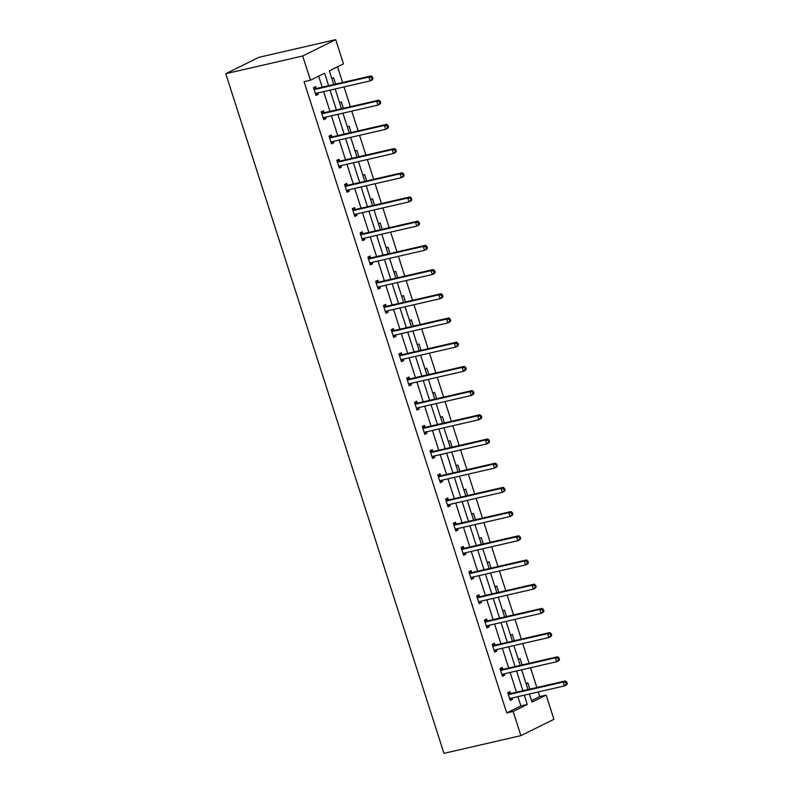 <?xml version="1.0" encoding="UTF-8"?>
<svg xmlns="http://www.w3.org/2000/svg" width="793" height="793" viewBox="0 0 793 793"><rect width="100%" height="100%" fill="white"/><g stroke="black" fill="none" stroke-linecap="round" stroke-linejoin="round"><path stroke-width="1.19" d="M531.538 700.635L539.746 696.571L546.159 695.094L553.93 719.301L520.902 735.646L443.971 753.35L225.757 73.699L258.786 57.354L335.717 39.65L343.488 63.846L329.343 70.855L333.734 84.534M539.746 696.571L538.269 691.952M536.841 687.531L530.497 667.756M529.08 663.325L522.726 643.549M521.308 639.128L514.954 619.353M513.537 614.922L507.183 595.146M505.765 590.726L499.412 570.95M497.994 566.519L491.65 546.744M490.223 542.323L483.879 522.547M482.451 518.116L476.107 498.341M474.68 493.92L468.336 474.145M466.918 469.714L460.564 449.948M459.147 445.517L452.793 425.742M451.376 421.311L445.022 401.545M443.604 397.115L437.25 377.339M435.833 372.908L429.489 353.143M428.061 348.712L421.717 328.936M420.29 324.506L413.946 304.74M412.519 300.309L406.175 280.534M404.757 276.103L398.403 256.337M396.986 251.906L390.632 232.131M389.214 227.7L382.86 207.935M381.443 203.504L375.099 183.728M373.672 179.297L367.328 159.532M365.9 155.101L359.556 135.325M358.129 130.895L351.785 111.129M350.357 106.698L344.013 86.923M342.596 82.502L337.55 66.79M502.762 669.163L502.207 667.428L499.967 668.529L502.98 669.213A1.636 1.299 -116.3 0 0 503.496 669.213L557.598 656.763L555.368 657.863L556.617 661.749L502.504 674.199A1.636 1.299 -116.3 0 0 502.058 674.417L501.9 674.556M504.249 673.792L504.695 675.18L502.465 676.29L499.967 668.529M487.219 620.76L486.664 619.026L484.434 620.126L487.437 620.81A1.636 1.299 -116.3 0 0 487.953 620.81L542.065 608.36L539.835 609.46L541.074 613.346L486.961 625.796A1.636 1.299 -116.3 0 0 486.525 626.014L486.367 626.153M488.706 625.39L489.152 626.777L486.922 627.887L484.434 620.126M471.676 572.358L471.121 570.623L468.891 571.723L471.379 579.485L473.609 578.375L473.163 576.987M456.134 523.955L455.579 522.22L453.348 523.321L456.352 524.004A1.636 1.299 -116.3 0 0 456.867 524.004L510.979 511.554L508.749 512.655L509.998 516.54L455.886 528.99A1.636 1.299 -116.3 0 0 455.44 529.209L455.281 529.347M457.63 528.584L458.076 529.972L455.836 531.082L453.348 523.321M440.601 475.552L440.046 473.817L437.805 474.918L440.303 482.679L442.534 481.569L442.088 480.181M425.058 427.149L424.503 425.415L422.272 426.515L425.276 427.199A1.636 1.299 -116.3 0 0 425.791 427.199L479.904 414.749L477.673 415.859L478.913 419.735L424.8 432.185A1.636 1.299 -116.3 0 0 424.364 432.403L424.205 432.542M426.545 431.779L426.991 433.166L424.761 434.277L422.272 426.515M409.515 378.747L408.96 377.012L406.73 378.112L409.733 378.796A1.636 1.299 -116.3 0 0 410.249 378.796L464.361 366.346L462.131 367.456L463.37 371.332L409.267 383.782A1.636 1.299 -116.3 0 0 408.821 384L408.663 384.139M411.002 383.376L411.448 384.764L409.218 385.874L406.73 378.112M393.982 330.344L393.417 328.609L391.187 329.71L393.675 337.471L395.915 336.371L395.469 334.973M378.439 281.941L377.884 280.207L375.644 281.307L378.657 281.991A1.636 1.299 -116.3 0 0 379.173 281.991L433.275 269.541L431.045 270.651L432.294 274.527L378.182 286.977A1.636 1.299 -116.3 0 0 377.736 287.195L377.577 287.334M379.926 286.57L380.372 287.968L378.142 289.068L375.644 281.307M362.897 233.538L362.342 231.804L360.111 232.914L362.599 240.666L364.83 239.565L364.384 238.178M347.354 185.136L346.799 183.401L344.568 184.511L347.572 185.185A1.636 1.299 -116.3 0 0 348.087 185.185L402.2 172.735L399.969 173.845L401.208 177.721L347.106 190.171A1.636 1.299 -116.3 0 0 346.66 190.389L346.501 190.528M348.841 189.775L349.287 191.163L347.056 192.263L344.568 184.511M331.821 136.733L331.256 134.998L329.026 136.109L332.029 136.783A1.636 1.299 -116.3 0 0 332.545 136.783L386.657 124.332L384.427 125.443L385.676 129.318L331.563 141.769A1.636 1.299 -116.3 0 0 331.117 141.987L330.959 142.125M333.308 141.372L333.754 142.76L331.514 143.86L329.026 136.109M316.278 88.33L315.723 86.596L313.483 87.706L316.496 88.38A1.636 1.299 -116.3 0 0 317.012 88.38L371.114 75.93L368.884 77.04L370.133 80.916L316.02 93.366A1.636 1.299 -116.3 0 0 315.574 93.584L315.416 93.723M317.765 92.969L318.211 94.357L315.981 95.457L313.483 87.706M328.629 85.713L324.615 73.194L310.459 80.202L304.056 81.679L506.727 712.927L520.872 705.919L517.888 696.641M516.471 692.21L510.127 672.444M508.7 668.013L502.356 648.238M500.928 643.807L494.584 624.041M493.157 619.611L486.813 599.835M485.395 595.414L479.041 575.639M477.624 571.208L471.27 551.432M469.852 547.011L463.499 527.236M462.081 522.805L455.727 503.03M454.31 498.609L447.966 478.833M446.538 474.402L440.194 454.627M438.767 450.206L432.423 430.43M430.995 426L424.651 406.224M423.234 401.803L416.88 382.028M415.463 377.597L409.109 357.831M407.691 353.4L401.337 333.625M399.92 329.194L393.566 309.429M392.148 304.998L385.804 285.222M384.377 280.791L378.033 261.026M376.606 256.595L370.262 236.82M368.834 232.389L362.49 212.623M361.073 208.192L354.719 188.417M353.301 183.986L346.947 164.22M345.53 159.789L339.176 140.014M337.759 135.583L331.415 115.818M329.987 111.387L323.643 91.611M322.216 87.18L318.667 76.138M324.05 112.537L323.485 110.802L321.254 111.902L324.268 112.586A1.636 1.299 -116.3 0 0 324.783 112.586L378.885 100.136L376.655 101.236L377.904 105.122L323.792 117.572A1.636 1.299 -116.3 0 0 323.346 117.79L323.187 117.929M325.536 117.166L325.982 118.553L323.752 119.664L321.254 111.902M339.582 160.939L339.027 159.205L336.797 160.305L339.285 168.066L341.515 166.956L341.069 165.568M355.125 209.342L354.57 207.607L352.34 208.708L355.343 209.392A1.636 1.299 -116.3 0 0 355.859 209.392L409.971 196.942L407.741 198.042L408.98 201.918L354.877 214.368A1.636 1.299 -116.3 0 0 354.431 214.596L354.273 214.725M356.612 213.971L357.058 215.359L354.828 216.469L352.34 208.708M370.668 257.745L370.113 256.01L367.883 257.11L370.886 257.794A1.636 1.299 -116.3 0 0 371.402 257.794L425.514 245.344L423.274 246.445L424.523 250.32L370.41 262.77A1.636 1.299 -116.3 0 0 369.974 262.998L369.816 263.127M372.155 262.374L372.601 263.762L370.371 264.872L367.883 257.11M386.211 306.148L385.646 304.413L383.416 305.513L386.429 306.187A1.636 1.299 -116.3 0 0 386.934 306.197L441.047 293.747L438.816 294.847L440.065 298.723L385.953 311.173A1.636 1.299 -116.3 0 0 385.507 311.401L385.348 311.53M387.698 310.777L388.144 312.164L385.913 313.265L383.416 305.513M401.744 354.55L401.189 352.806L398.958 353.916L401.962 354.59A1.636 1.299 -116.3 0 0 402.477 354.6L456.59 342.15L454.359 343.25L455.608 347.126L401.496 359.576A1.636 1.299 -116.3 0 0 401.05 359.804L400.891 359.933M403.231 359.179L403.677 360.567L401.446 361.667L398.958 353.916M417.287 402.953L416.731 401.208L414.501 402.319L416.989 410.07L419.219 408.97L418.773 407.582M432.829 451.346L432.274 449.611L430.044 450.721L433.047 451.395A1.636 1.299 -116.3 0 0 433.563 451.405L487.675 438.955L485.435 440.056L486.684 443.931L432.572 456.381A1.636 1.299 -116.3 0 0 432.135 456.609L431.977 456.738M434.316 455.985L434.762 457.373L432.532 458.473L430.044 450.721M448.372 499.749L447.807 498.014L445.577 499.124L448.59 499.798A1.636 1.299 -116.3 0 0 449.096 499.808L503.208 487.348L500.978 488.458L502.227 492.334L448.114 504.784A1.636 1.299 -116.3 0 0 447.668 505.012L447.51 505.141M449.859 504.388L450.305 505.775L448.075 506.876L445.577 499.124M463.905 548.151L463.35 546.417L461.12 547.527L464.123 548.201A1.636 1.299 -116.3 0 0 464.639 548.201L518.751 535.751L516.521 536.861L517.77 540.737L463.657 553.187A1.636 1.299 -116.3 0 0 463.211 553.415L463.053 553.544M465.392 552.79L465.838 554.178L463.608 555.278L461.12 547.527M479.448 596.554L478.893 594.819L476.662 595.93L479.666 596.604A1.636 1.299 -116.3 0 0 480.181 596.604L534.294 584.154L532.063 585.264L533.302 589.14L479.19 601.59A1.636 1.299 -116.3 0 0 478.754 601.818L478.595 601.946M480.935 601.193L481.381 602.581L479.15 603.681L476.662 595.93M494.991 644.957L494.435 643.222L492.205 644.332L494.693 652.084L496.924 650.984L496.477 649.596M510.533 693.36L509.968 691.625L507.738 692.735L510.236 700.487L512.466 699.386L512.02 697.999M520.902 735.646L513.13 711.45L527.286 704.442L524.302 695.164M506.727 712.927L513.13 711.45M310.459 80.202L302.698 55.996L225.757 73.699M529.407 693.994L532.014 702.102L546.159 695.094M335.152 88.965L341.505 108.74M342.923 113.161L349.277 132.937M350.694 137.367L357.048 157.143M358.466 161.564L364.82 181.339M366.237 185.77L372.581 205.546M374.009 209.967L380.353 229.742M381.78 234.173L388.124 253.938M389.551 258.369L395.895 278.145M397.313 282.576L403.667 302.341M405.084 306.772L411.438 326.547M412.856 330.978L419.21 350.744M420.627 355.175L426.971 374.95M428.398 379.381L434.742 399.147M436.17 403.578L442.514 423.353M443.941 427.784L450.285 447.549M451.713 451.98L458.057 471.756M459.474 476.187L465.828 495.952M467.246 500.383L473.599 520.158M475.017 524.589L481.371 544.355M482.788 548.786L489.132 568.561M490.56 572.992L496.904 592.758M498.331 597.188L504.675 616.964M506.103 621.385L512.447 641.16M513.874 645.591L520.218 665.367M521.635 669.788L527.989 689.563M335.717 39.65L302.698 55.996M522.884 690.743L516.53 670.967M515.113 666.536L508.759 646.761M507.342 642.34L500.998 622.564M499.57 618.134L493.226 598.358M491.799 593.937L485.455 574.162M484.027 569.731L477.683 549.965M476.266 545.534L469.912 525.759M468.494 521.328L462.141 501.563M460.723 497.132L454.369 477.356M452.952 472.925L446.608 453.16M445.18 448.729L438.836 428.954M437.409 424.523L431.065 404.757M429.637 400.326L423.293 380.551M421.866 376.12L415.522 356.354M414.105 351.923L407.751 332.148M406.333 327.717L399.979 307.952M398.562 303.521L392.208 283.745M390.79 279.314L384.446 259.549M383.019 255.118L376.675 235.343M375.248 230.922L368.904 211.146M367.476 206.715L361.132 186.94M359.705 182.519L353.361 162.743M351.943 158.313L345.589 138.537M344.172 134.116L337.818 114.341M336.401 109.91L330.047 90.134M526.086 683.645L527.821 682.793L529.863 689.137M518.315 659.449L520.049 658.587L522.091 664.93M510.553 635.243L512.288 634.39L514.32 640.734M502.782 611.046L504.517 610.184L506.549 616.528M495.01 586.84L496.745 585.987L498.777 592.331M487.239 562.643L488.974 561.781L491.006 568.125M479.468 538.437L481.202 537.585L483.244 543.929M471.696 514.241L473.431 513.378L475.473 519.722M463.925 490.044L465.66 489.182L467.701 495.526M456.153 465.838L457.888 464.976L459.93 471.32M448.392 441.642L450.127 440.779L452.159 447.123M440.621 417.435L442.355 416.573L444.387 422.917M432.849 393.239L434.584 392.376L436.616 398.72M425.078 369.032L426.812 368.17L428.844 374.514M417.306 344.836L419.041 343.974L421.083 350.318M409.535 320.63L411.27 319.767L413.312 326.111M401.764 296.433L403.498 295.571L405.54 301.915M393.992 272.227L395.737 271.375L397.769 277.709M386.231 248.031L387.965 247.168L389.997 253.512M378.459 223.824L380.194 222.972L382.226 229.316M370.688 199.628L372.423 198.765L374.455 205.109M362.916 175.422L364.651 174.569L366.683 180.913M355.145 151.225L356.88 150.363L358.922 156.707M347.374 127.019L349.108 126.166L351.15 132.51M339.602 102.822L341.337 101.96L343.379 108.304M331.831 78.616L333.575 77.764L335.608 84.108M520.872 705.919L527.286 704.442M315.802 94.912L318.211 94.357M323.574 119.109L325.982 118.553M331.345 143.315L333.754 142.76M339.107 167.511L341.515 166.956M346.878 191.718L349.287 191.163M354.649 215.914L357.058 215.359M362.421 240.12L364.83 239.565M370.192 264.317L372.601 263.762M377.964 288.513L380.372 287.968M385.735 312.72L388.144 312.164M393.506 336.916L395.915 336.371M401.268 361.122L403.677 360.567M409.039 385.319L411.448 384.764M416.811 409.525L419.219 408.97M424.582 433.721L426.991 433.166M432.354 457.928L434.762 457.373M440.125 482.124L442.534 481.569M447.896 506.33L450.305 505.775M455.668 530.527L458.076 529.972M463.429 554.733L465.838 554.178M471.201 578.93L473.609 578.375M478.972 603.136L481.381 602.581M486.743 627.332L489.152 626.777M494.515 651.539L496.924 650.984M502.286 675.735L504.695 675.18M510.058 699.941L512.466 699.386M314.048 89.44L314.266 89.49A1.636 1.299 -116.3 0 0 314.781 89.49L368.884 77.04L371.6 77.486L372.095 79.042L372.988 78.596L372.492 77.04L371.6 77.486M317.051 93.128L315.624 94.347M372.988 78.596L372.363 79.815L370.133 80.916L372.095 79.042M372.492 77.04L371.114 75.93M321.819 113.637L322.027 113.686A1.636 1.299 -116.3 0 0 322.543 113.686L376.655 101.236L379.371 101.692L379.867 103.239L380.759 102.793L380.263 101.246L379.371 101.692M324.823 117.334L323.385 118.544M380.759 102.793L380.134 104.012L377.904 105.122L379.867 103.239M380.263 101.246L378.885 100.136M329.581 137.843L329.799 137.893A1.636 1.299 -116.3 0 0 330.314 137.893L384.427 125.443L387.143 125.889L387.638 127.445L388.53 126.999L388.035 125.443L387.143 125.889M332.594 141.531L331.157 142.75M388.53 126.999L387.906 128.218L385.676 129.318L387.638 127.445M388.035 125.443L386.657 124.332M396.302 151.195L395.796 149.649L394.904 150.085L395.41 151.641L396.302 151.195L395.677 152.415L393.447 153.515L339.335 165.975A1.636 1.299 -116.3 0 0 338.889 166.193L338.73 166.332M395.41 151.641L393.447 153.515L392.198 149.639L394.428 148.539L340.316 160.989A1.636 1.299 -116.3 0 1 339.8 160.989L336.797 160.315M337.352 162.04L337.57 162.089A1.636 1.299 -116.3 0 0 338.086 162.089L392.198 149.639L394.904 150.085M340.366 165.737L338.928 166.946M395.796 149.649L394.428 148.539M345.124 186.246L345.342 186.296A1.636 1.299 -116.3 0 0 345.857 186.296L399.969 173.845L402.675 174.291L403.171 175.838L404.073 175.402L403.568 173.845L402.675 174.291M348.127 189.933L346.7 191.153M404.073 175.402L403.449 176.621L401.208 177.721L403.171 175.838M403.568 173.845L402.2 172.735M352.895 210.442L353.113 210.492A1.636 1.299 -116.3 0 0 353.628 210.492L407.741 198.042L410.447 198.488L410.943 200.044L411.835 199.598L411.339 198.052L410.447 198.488M355.898 214.14L354.471 215.349M411.835 199.598L411.21 200.817L408.98 201.918L410.943 200.044M411.339 198.052L409.971 196.942M419.606 223.804L419.11 222.248L418.218 222.694L418.714 224.241L419.606 223.804L418.982 225.014L416.751 226.124L362.639 238.574A1.636 1.299 -116.3 0 0 362.203 238.792L362.044 238.931M418.714 224.241L416.751 226.124L415.512 222.248L417.742 221.138L363.63 233.588A1.636 1.299 -116.3 0 1 363.115 233.588L360.111 232.924M360.666 234.649L360.884 234.688A1.636 1.299 -116.3 0 0 361.4 234.698L415.512 222.248L418.218 222.694M363.67 238.336L362.242 239.555M419.11 222.248L417.742 221.138M368.438 258.845L368.656 258.895A1.636 1.299 -116.3 0 0 369.171 258.895L423.274 246.445L425.99 246.891L426.485 248.447L427.377 248.001L426.882 246.454L425.99 246.891M371.441 262.542L370.014 263.752M427.377 248.001L426.753 249.22L424.523 250.32L426.485 248.447M426.882 246.454L425.514 245.344M376.209 283.051L376.427 283.091A1.636 1.299 -116.3 0 0 376.943 283.101L431.045 270.651L433.761 271.097L434.257 272.643L435.149 272.207L434.653 270.651L433.761 271.097M379.213 286.739L377.785 287.958M435.149 272.207L434.524 273.416L432.294 274.527L434.257 272.643M434.653 270.651L433.275 269.541M383.981 307.248L384.189 307.297A1.636 1.299 -116.3 0 0 384.704 307.297L438.816 294.847L441.532 295.293L442.028 296.85L442.92 296.404L442.425 294.857L441.532 295.293M386.984 310.935L385.547 312.155M442.92 296.404L442.296 297.623L440.065 298.723L442.028 296.85M442.425 294.857L441.047 293.747M450.692 320.61L450.196 319.054L449.294 319.5L449.8 321.046L450.692 320.61L450.067 321.819L447.837 322.929L393.724 335.38A1.636 1.299 -116.3 0 0 393.278 335.598L393.12 335.736M449.8 321.046L447.837 322.929L446.588 319.054L448.818 317.943L394.706 330.394A1.636 1.299 -116.3 0 1 394.19 330.394L391.197 329.729M391.742 331.454L391.96 331.494A1.636 1.299 -116.3 0 0 392.476 331.504L446.588 319.054L449.294 319.5M394.755 335.142L393.318 336.361M450.196 319.054L448.818 317.943M399.513 355.651L399.731 355.7A1.636 1.299 -116.3 0 0 400.247 355.7L454.359 343.25L457.065 343.696L457.571 345.252L458.463 344.806L457.957 343.26L457.065 343.696M402.527 359.338L401.089 360.557M458.463 344.806L457.839 346.026L455.608 347.126L457.571 345.252M457.957 343.26L456.59 342.15M407.285 379.847L407.503 379.897A1.636 1.299 -116.3 0 0 408.018 379.906L462.131 367.456L464.837 367.902L465.332 369.449L466.234 369.013L465.729 367.456L464.837 367.902M410.288 383.544L408.861 384.764M466.234 369.013L465.61 370.222L463.37 371.332L465.332 369.449M465.729 367.456L464.361 366.346M473.996 393.209L473.5 391.663L472.608 392.099L473.104 393.655L473.996 393.209L473.371 394.428L471.141 395.529L417.029 407.979A1.636 1.299 -116.3 0 0 416.593 408.207L416.434 408.336M473.104 393.655L471.141 395.529L469.902 391.653L472.132 390.553L418.02 403.003A1.636 1.299 -116.3 0 1 417.505 402.993L414.501 402.329M415.056 404.053L415.274 404.103A1.636 1.299 -116.3 0 0 415.79 404.103L469.902 391.653L472.608 392.099M418.06 407.741L416.632 408.96M473.5 391.663L472.132 390.553M422.828 428.25L423.046 428.299A1.636 1.299 -116.3 0 0 423.561 428.309L477.673 415.859L480.38 416.305L480.875 417.852L481.767 417.415L481.272 415.859L480.38 416.305M425.831 431.947L424.404 433.166M481.767 417.415L481.143 418.625L478.913 419.735L480.875 417.852M481.272 415.859L479.904 414.749M430.599 452.456L430.817 452.506A1.636 1.299 -116.3 0 0 431.333 452.506L485.435 440.056L488.151 440.502L488.647 442.058L489.539 441.612L489.043 440.065L488.151 440.502M433.602 456.144L432.175 457.363M489.539 441.612L488.914 442.831L486.684 443.931L488.647 442.058M489.043 440.065L487.675 438.955M497.31 465.818L496.814 464.262L495.922 464.708L496.418 466.254L497.31 465.818L496.686 467.027L494.455 468.138L440.343 480.588A1.636 1.299 -116.3 0 0 439.897 480.806L439.738 480.945M496.418 466.254L494.455 468.138L493.206 464.252L495.437 463.152L441.334 475.602A1.636 1.299 -116.3 0 1 440.819 475.602L437.815 474.938M438.37 476.652L438.588 476.702A1.636 1.299 -116.3 0 0 439.094 476.702L493.206 464.252L495.922 464.708M441.374 480.35L439.946 481.569M496.814 464.262L495.437 463.152M446.132 500.859L446.35 500.908A1.636 1.299 -116.3 0 0 446.865 500.908L500.978 488.458L503.694 488.904L504.189 490.461L505.082 490.015L504.586 488.468L503.694 488.904M449.145 504.546L447.708 505.765M505.082 490.015L504.457 491.234L502.227 492.334L504.189 490.461M504.586 488.468L503.208 487.348M453.903 525.055L454.121 525.105A1.636 1.299 -116.3 0 0 454.637 525.105L508.749 512.655L511.455 513.111L511.961 514.657L512.853 514.221L512.357 512.665L511.455 513.111M456.917 528.753L455.479 529.962M512.853 514.221L512.228 515.43L509.998 516.54L511.961 514.657M512.357 512.665L510.979 511.554M461.675 549.262L461.893 549.311A1.636 1.299 -116.3 0 0 462.408 549.311L516.521 536.861L519.227 537.307L519.732 538.863L520.624 538.417L520.119 536.871L519.227 537.307M464.688 552.949L463.251 554.168M520.624 538.417L520 539.636L517.77 540.737L519.732 538.863M520.119 536.871L518.751 535.751M528.396 562.624L527.89 561.067L526.998 561.513L527.494 563.06L528.396 562.624L527.771 563.833L525.531 564.943L471.429 577.393A1.636 1.299 -116.3 0 0 470.983 577.611L470.824 577.75M527.494 563.06L525.531 564.943L524.292 561.057L526.522 559.957L472.41 572.407A1.636 1.299 -116.3 0 1 471.894 572.407L468.891 571.733M469.446 573.458L469.664 573.508A1.636 1.299 -116.3 0 0 470.18 573.508L524.292 561.057L526.998 561.513M472.45 577.155L471.022 578.365M527.89 561.067L526.522 559.957M477.217 597.664L477.436 597.714A1.636 1.299 -116.3 0 0 477.951 597.714L532.063 585.264L534.769 585.71L535.265 587.266L536.157 586.82L535.662 585.274L534.769 585.71M480.221 601.352L478.794 602.571M536.157 586.82L535.533 588.039L533.302 589.14L535.265 587.266M535.662 585.274L534.294 584.154M484.989 621.861L485.207 621.91A1.636 1.299 -116.3 0 0 485.722 621.91L539.835 609.46L542.541 609.916L543.036 611.462L543.929 611.026L543.433 609.47L542.541 609.916M487.992 625.558L486.565 626.767M543.929 611.026L543.304 612.236L541.074 613.346L543.036 611.462M543.433 609.47L542.065 608.36M551.7 635.223L551.204 633.666L550.312 634.113L550.808 635.669L551.7 635.223L551.076 636.442L548.845 637.542L494.733 649.992A1.636 1.299 -116.3 0 0 494.297 650.22L494.138 650.349M550.808 635.669L548.845 637.542L547.596 633.666L549.836 632.556L495.724 645.006A1.636 1.299 -116.3 0 1 495.209 645.006L492.205 644.342M492.76 646.067L492.978 646.117A1.636 1.299 -116.3 0 0 493.494 646.117L547.596 633.666L550.312 634.113M495.764 649.754L494.336 650.974M551.204 633.666L549.836 632.556M500.532 670.263L500.75 670.313A1.636 1.299 -116.3 0 0 501.255 670.313L555.368 657.863L558.084 658.319L558.579 659.865L559.471 659.419L558.976 657.873L558.084 658.319M503.535 673.961L502.108 675.17M559.471 659.419L558.847 660.638L556.617 661.749L558.579 659.865M558.976 657.873L557.598 656.763M567.243 683.625L566.747 682.069L565.855 682.515L566.351 684.072L567.243 683.625L566.618 684.845L564.388 685.945L510.276 698.395A1.636 1.299 -116.3 0 0 509.83 698.613L509.671 698.752M566.351 684.072L564.388 685.945L563.139 682.069L565.369 680.959L511.257 693.409A1.636 1.299 -116.3 0 1 510.751 693.409L507.748 692.745M508.293 694.47L508.511 694.519A1.636 1.299 -116.3 0 0 509.027 694.519L563.139 682.069L565.855 682.515M511.307 698.157L509.869 699.376M566.747 682.069L565.369 680.959M314.266 89.49L316.496 88.38M314.781 89.49L317.012 88.38M322.027 113.686L324.268 112.586M322.543 113.686L324.783 112.586M329.799 137.893L332.029 136.783M330.314 137.893L332.545 136.783M337.57 162.089L339.8 160.989M338.086 162.089L340.316 160.989M345.342 186.296L347.572 185.185M345.857 186.296L348.087 185.185M353.113 210.492L355.343 209.392M353.628 210.492L355.859 209.392M360.884 234.688L363.115 233.588M361.4 234.698L363.63 233.588M368.656 258.895L370.886 257.794M369.171 258.895L371.402 257.794M376.427 283.091L378.657 281.991M376.943 283.101L379.173 281.991M384.189 307.297L386.429 306.187M384.704 307.297L386.934 306.197M391.96 331.494L394.19 330.394M392.476 331.504L394.706 330.394M399.731 355.7L401.962 354.59M400.247 355.7L402.477 354.6M407.503 379.897L409.733 378.796M408.018 379.906L410.249 378.796M415.274 404.103L417.505 402.993M415.79 404.103L418.02 403.003M423.046 428.299L425.276 427.199M423.561 428.309L425.791 427.199M430.817 452.506L433.047 451.395M431.333 452.506L433.563 451.405M438.588 476.702L440.819 475.602M439.094 476.702L441.334 475.602M446.35 500.908L448.59 499.798M446.865 500.908L449.096 499.808M454.121 525.105L456.352 524.004M454.637 525.105L456.867 524.004M461.893 549.311L464.123 548.201M462.408 549.311L464.639 548.201M469.664 573.508L471.894 572.407M470.18 573.508L472.41 572.407M477.436 597.714L479.666 596.604M477.951 597.714L480.181 596.604M485.207 621.91L487.437 620.81M485.722 621.91L487.953 620.81M492.978 646.117L495.209 645.006M493.494 646.117L495.724 645.006M500.75 670.313L502.98 669.213M501.255 670.313L503.496 669.213M508.511 694.519L510.751 693.409M509.027 694.519L511.257 693.409"/></g></svg>
